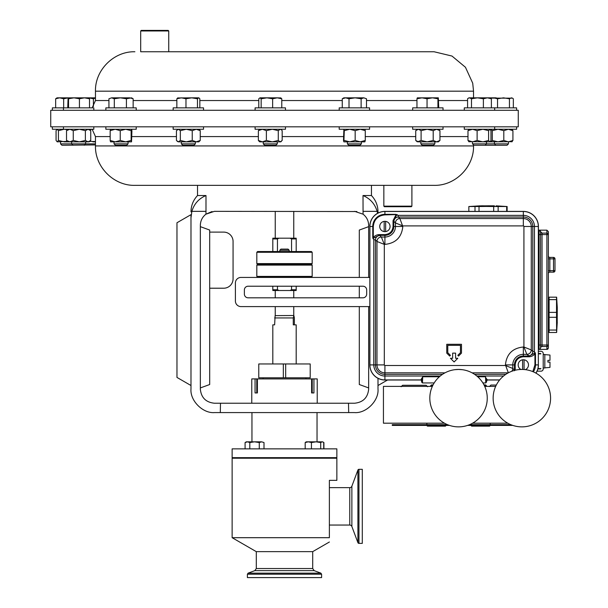 <?xml version="1.0" encoding="UTF-8"?>
<svg xmlns="http://www.w3.org/2000/svg" width="608" height="608" viewBox="0 0 608 608"><rect width="100%" height="100%" fill="white"/><g stroke="black" fill="none" stroke-linecap="round" stroke-linejoin="round"><path stroke-width="0.91" d="M490.192 425.547L471.056 425.547L471.641 426.14L489.607 426.14L490.192 425.402M446.021 425.547L426.877 425.547L427.462 426.14L445.428 426.14L446.021 425.402M140.684 30.962L141.238 30.4L168.173 30.4L168.735 30.962L140.684 30.962L140.684 51.756L141.428 51.756M50.73 126.821L518.267 126.821L518.267 110.291L50.73 110.291L50.73 126.821M426.17 185.356L394.379 185.356M383.846 206.15L411.897 206.15L411.335 206.712L384.4 206.712L383.846 206.15L383.846 185.356L134.885 185.356L434.104 185.356C455.179 185.896 474.073 166.995 473.533 145.935L473.533 144.932M420.842 143.868L422.218 145.266L433.458 145.266L434.857 143.868L434.857 141.854M412.657 126.821L412.657 129.253L443.027 129.253L443.027 126.821M485.1 145.266L486.491 143.868L472.469 143.868L473.86 145.266L507.057 145.266L508.448 143.868L508.448 141.854M486.491 141.854L486.491 143.868L508.448 143.868M73.013 145.266L71.615 143.868L60.542 143.868L61.94 145.266L95.464 144.932M57.046 129.253L56.065 130.652L56.065 140.456L57.251 141.854L58.436 140.456L64.182 141.854L68.119 141.854L66.523 140.456L69.89 141.854L71.615 141.854L71.615 143.868L95.464 143.868M52.372 126.821L52.372 129.253L93.814 129.253L93.814 126.821M469.171 129.253L467.985 130.652L467.985 140.456L472.553 141.854L477.113 140.456L482.858 141.854L488.604 140.456L489.79 141.854L491.127 141.854L492.313 140.456L498.058 141.854L503.804 140.456L508.364 141.854L512.924 140.456L511.746 141.854M464.292 126.821L464.292 129.253L516.618 129.253L516.618 126.821M277.294 143.868L263.264 143.868L264.655 145.266L275.895 145.266L277.294 143.868L277.294 141.854M255.094 126.821L255.094 129.253L285.464 129.253L285.464 126.821M195.358 143.868L181.328 143.868L182.719 145.266L193.96 145.266L195.358 143.868L195.358 141.854M173.158 126.821L173.158 129.253L203.528 129.253L203.528 126.821M361.395 143.868L347.366 143.868L348.756 145.266L359.997 145.266L361.395 143.868L361.395 141.854M339.196 126.821L339.196 129.253L369.565 129.253L369.565 126.821M128.06 143.868L114.03 143.868L115.421 145.266L126.662 145.266L128.06 143.868L128.06 141.854M105.86 126.821L105.86 129.253L136.23 129.253L136.23 126.821M356.881 211.531L214.366 211.348L205.93 214.176C202.32 217.041 200.458 220.772 200.344 225.378L200.344 389.204C201.233 397.662 205.907 402.336 214.366 403.226L220.491 403.226L220.301 412.581L214.556 412.581C202.897 413.63 189.939 400.672 190.988 389.014L190.988 217.77L191.87 211.348L190.988 217.77C190.988 210.573 190.988 210.573 190.988 217.77M354.624 211.348L363.067 214.176C366.67 217.041 368.539 220.772 368.653 225.378L368.653 277.423M371.458 185.356L371.458 195.533L363.006 195.533L363.067 214.176M290.867 286.216L278.13 286.216M312.178 276.412L311.425 277.157L257.564 277.157L256.819 276.412L312.178 276.412L312.178 265.096L256.819 265.096L256.819 276.412M256.819 265.096L257.564 264.351L311.425 264.351L312.178 263.598L256.819 263.598L256.819 252.282L312.178 252.282L312.178 263.598M279.824 250.222L289.172 250.222L288.063 249.105L280.934 249.105L279.824 250.222L279.824 251.537M256.819 252.282L257.564 251.537L311.425 251.537L312.178 252.282M275.242 238.184L275.242 211.348M293.755 238.184L293.755 211.348M272.81 363.956L272.81 324.854L274.626 324.854L275.12 315.628L293.755 315.506L293.755 306.599M274.626 317.938L293.269 317.938L293.269 324.854L296.187 324.854L296.187 363.956M294.371 324.854L294.371 317.938L293.877 315.628L293.269 317.938M285.669 377.796L258.78 377.796L258.78 363.956L285.669 363.956L285.669 377.796L310.209 377.796L310.209 363.956L285.669 363.956M251.773 403.226L251.773 378.913L255.056 378.913L255.056 392.943L257.397 392.943L257.397 378.913L311.6 378.913L311.6 392.943L313.933 392.943L313.933 378.913L317.224 378.913L317.224 403.226M336.862 458.212L232.134 458.212L232.134 537.692L329.376 537.692L329.376 480.35L336.862 480.35L336.862 458.212M329.376 542.009L312.702 551.646L256.295 551.646L256.295 568.526L254.836 570.631L248.125 573.139L247.395 574.188L247.395 577.6L321.602 577.6L321.602 574.188L247.395 574.188M329.376 537.692C329.376 543.354 329.376 543.354 329.376 537.692M336.862 448.856L232.134 448.856L232.134 457.649L336.862 457.649L336.862 448.856M357.907 470.045A1.125 1.125 0 0 1 358.956 469.315L362.292 469.315L362.292 543.377L358.956 543.377A1.125 1.125 0 0 1 357.907 542.648L357.907 470.045L351.872 486.187A2.242 2.242 0 0 1 349.775 487.646L329.376 487.646M351.872 486.187L351.872 526.505L357.907 542.648M329.376 525.046L349.775 525.046L349.775 487.646M351.872 526.505A2.242 2.242 0 0 0 349.775 525.046M549.982 362.11L547.922 362.11L549.982 362.11L549.982 367.399L544.829 367.848M549.982 360.339L547.922 360.339L549.982 360.339L549.982 355.049L544.829 354.601M507.118 206.53L506.662 206.53L506.662 211.394M494.388 205.8L479.522 205.869M479.02 211.394L479.02 206.53L486.347 206.439L493.681 206.53L493.681 211.394M498.15 211.394L498.15 206.53L493.681 206.53M498.15 206.53L506.662 206.53M487.988 205.8L492.039 205.838M557.202 322.202L557.27 307.473L556.624 297.168L549.1 297.168L549.1 299.63L556.533 299.63L556.533 297.168M556.533 299.63L556.533 312.383L549.1 312.383L549.1 299.63M556.533 317.3L556.624 332.508L549.1 332.508L549.1 317.3L556.533 317.3L556.533 312.383M557.27 322.202L556.624 332.508M549.1 317.3L549.1 312.383M549.1 298.642L548.363 298.642M549.1 331.033L548.363 331.033M484.006 384.902L485.594 384.902L486.514 385.822L484.47 385.822M432.607 385.822L430.555 385.822L430.555 386.376M433.063 384.902L431.475 384.902L430.555 385.822M521.854 369.444A28.713 28.713 0 0 1 550.574 398.156A28.713 28.713 0 0 1 521.854 426.869A28.713 28.713 0 0 1 493.141 398.156A28.713 28.713 0 0 1 521.854 369.444M462.202 369.679L458.538 369.444A28.713 28.713 0 0 1 487.251 398.156A28.713 28.713 0 0 1 458.538 426.869A28.713 28.713 0 0 1 429.818 398.156A28.713 28.713 0 0 1 458.538 369.444L454.875 369.679M384.172 231.587A5.153 5.153 0 0 1 384.172 221.38A5.153 5.153 0 0 1 390.062 226.488A5.153 5.153 0 0 1 384.172 231.587L384.172 221.38M520.912 369.459A5.153 5.153 0 0 1 524.066 359.807A5.153 5.153 0 0 1 525.335 369.656M105.86 110.291L105.86 107.859L136.23 107.859L136.23 110.291M339.196 110.291L339.196 107.859L369.565 107.859L369.565 110.291M173.158 110.291L173.158 107.859L203.528 107.859L203.528 110.291M52.372 110.291L52.372 107.859L93.814 107.859L93.814 110.291M255.094 110.291L255.094 107.859L285.464 107.859L285.464 110.291M464.292 110.291L464.292 107.859L516.618 107.859L516.618 110.291M412.657 110.291L412.657 107.859L443.027 107.859L443.027 110.291M108.931 100.533L95.464 100.533L95.464 91.177L473.533 91.177L472.712 83.182L465.447 67.26L452.002 56.058L434.104 51.756L140.684 51.756M168.735 30.962L168.735 51.756L426.17 51.756M543.21 354.487L544.829 354.487L544.829 368L543.21 368M369.816 277.423L241.004 277.423A5.609 5.609 0 0 0 235.395 283.039L235.395 300.99A5.609 5.609 0 0 0 241.004 306.599L369.816 306.599M362.938 286.216L248.11 286.216A3.739 3.739 0 0 0 244.37 289.955L244.37 294.074A3.739 3.739 0 0 0 248.11 297.814L362.938 297.814A3.739 3.739 0 0 0 366.677 294.074L366.677 289.955A3.739 3.739 0 0 0 362.938 286.216M168.735 51.756L142.827 51.756M417.354 97.835L416.959 98.777L422.005 97.835L427.044 98.777L432.493 97.835L437.935 98.777L438.33 97.835L417.308 97.85M438.33 97.835L438.725 107.859M416.959 107.859L416.959 98.777M427.044 107.859L427.044 98.777M437.935 107.859L437.935 98.777M496.204 97.835L468.973 97.835L468.38 98.177L469.528 97.835L471.481 98.777L477.432 97.835L483.383 98.777L487.38 97.835L491.386 98.777L489.987 97.835M63.658 107.859L63.658 98.777L59.66 97.835L57.046 97.835L55.655 98.777L59.66 97.835L68.119 97.835L68.537 98.777L73.978 97.835L68.096 97.85L67.746 107.859M73.978 97.835L84.466 97.835L89.513 98.777L89.14 97.835L84.466 97.835L79.428 98.777L73.978 97.835M68.537 107.859L68.537 98.777M79.428 107.859L79.428 98.777M89.513 107.859L89.513 98.777M95.464 97.835L89.163 97.85M89.239 97.926L93.412 98.777L95.464 98.07M93.412 106.514L93.412 98.777M467.575 107.859L467.575 98.777L468.38 98.177M471.481 107.859L471.481 98.777M483.383 107.859L483.383 98.777M491.386 107.859L491.386 98.777M259.973 97.835L261.151 98.777L266.897 97.835L259.973 97.835L258.788 98.777L258.788 107.859M281.77 107.859L281.77 98.777L277.21 97.835L266.897 97.835L272.642 98.777L277.21 97.835L280.995 97.956M281.77 98.777L280.584 97.835M261.151 107.859L261.151 98.777M272.642 107.859L272.642 98.777M63.658 98.777L68.035 97.911M55.655 107.859L55.655 98.777M490.778 98.298L493.536 97.835L497.534 98.777L503.485 97.835L509.436 98.777L511.389 97.835L512.536 98.177L490.458 98.108M512.536 98.177L513.334 98.777L513.334 107.859M497.534 107.859L497.534 98.777M509.436 107.859L509.436 98.777M178.03 97.835L176.852 98.777L181.412 97.835L185.972 98.777L191.718 97.835L177.627 97.956M197.463 107.859L197.463 98.777L191.718 97.835L198.854 97.835L199.834 98.777L199.834 107.859M197.463 98.777L198.649 97.835M176.852 107.859L176.852 98.777M185.972 107.859L185.972 98.777M345.64 97.835L343.87 97.835L342.266 98.777L345.64 97.835L349.015 98.777L355.064 97.835L345.64 97.835M363.804 97.835L355.064 97.835L361.122 98.777L363.804 97.835L366.487 98.777L363.804 97.835M342.266 107.859L342.266 98.777M349.015 107.859L349.015 98.777M361.122 107.859L361.122 98.777M366.487 107.859L366.487 98.777M111.621 97.835L108.931 98.777L111.621 97.835L114.304 98.777L120.354 97.835L111.621 97.835M120.354 97.835L129.785 97.835L133.152 98.777L131.556 97.835L126.411 98.777L120.354 97.835M108.931 107.859L108.931 98.777M114.304 107.859L114.304 98.777M126.411 107.859L126.411 98.777M133.152 107.859L133.152 98.777M477.69 376.762L485.252 376.762L487.251 380L485.777 382.941L485.526 376.846L486.514 382.204M440.245 376.025L384.91 376.025L384.91 380A15.094 15.094 0 0 1 369.816 364.906L369.9 364.906A15.01 15.01 0 0 0 384.91 379.916L421.07 379.916A0.737 0.737 -135 0 1 421.808 380.654L422.712 376.846L422.461 382.941L421.724 382.204L421.162 379.324A0.737 0.692 -175.8 0 1 421.899 380.015L421.724 382.204M384.91 380L420.987 380M369.816 226.488A15.094 15.094 0 0 1 384.91 211.394L384.91 211.478A15.01 15.01 0 0 0 369.9 226.488L369.816 364.906M535.899 373.107A15.01 15.01 0 0 0 538.338 364.906L538.422 226.488A15.094 15.094 0 0 0 523.328 211.394L384.91 211.394M538.422 364.906A15.094 15.094 0 0 1 535.967 373.152M487.251 380L499.609 380M422.461 382.941L434.18 382.941M482.889 382.941L485.777 382.941M379.863 235.524A4.416 4.408 135 0 0 375.455 239.94L373.791 239.598L373.183 238.328L379.065 235.357L379.863 235.524L381.376 237.036L384.317 244.393L384.91 244.393L384.91 235.357L379.065 235.357L379.065 234.62C376.762 234.749 374.84 235.714 373.297 237.53L373.297 226.488C374.034 219.48 377.91 215.612 384.91 214.875L396.956 214.571L395.952 214.875L393.042 220.643L393.779 220.643L393.779 226.488L395.458 226.488A10.556 10.556 0 0 1 384.91 237.036L381.376 237.036A4.416 4.408 135 0 0 376.968 241.452L375.455 239.94L375.455 364.906L373.791 364.906L373.791 239.598L372.993 238.534L372.765 237.53L373.297 237.53L372.993 238.534M396.956 214.571L398.027 215.369L396.758 214.761L393.779 220.643L393.954 221.441A4.416 4.408 135 0 1 398.362 217.026L398.027 215.369L523.328 215.369L523.328 211.394M421.162 379.324L422.712 376.846M422.986 376.762L439.386 376.762M487.076 379.324A0.737 0.692 -4.2 0 0 486.339 380.015L486.43 380.654A0.737 0.737 135 0 1 487.168 379.916L499.685 379.916M514.459 370.409L514.459 364.906L512.772 364.906A10.556 10.556 0 0 1 523.328 354.35L523.328 356.03L529.173 356.03L535.245 352.853L535.473 353.856L534.941 353.856L534.447 351.789L535.245 352.853M528.375 355.862A4.416 4.408 -45 0 0 532.783 351.454L532.783 226.488L531.27 226.488A7.942 7.942 0 0 0 523.328 218.538L523.328 225.895A0.593 0.593 0 0 1 523.921 226.488L523.921 347.001L523.328 347.001L523.328 354.35L526.862 354.35A4.416 4.408 -45 0 0 531.27 349.942L523.921 347.001L526.862 354.35L529.173 356.03L529.173 356.767C531.476 356.645 533.398 355.672 534.941 353.856L534.941 364.906L535.473 364.906A12.145 12.145 0 0 1 533.307 371.822M379.065 234.62L384.91 234.62C389.819 234.103 392.532 231.397 393.042 226.488L393.042 220.643M529.173 356.767L523.328 356.767C518.419 357.284 515.706 359.997 515.189 364.906L515.189 370.226M514.254 370.47A4.416 4.408 -45 0 0 514.284 369.953L514.459 370.751M538.422 226.488L534.447 226.488L534.447 351.789L532.783 351.454L531.27 349.942L531.27 226.488L523.921 226.488M523.328 225.895L402.815 225.895L395.458 222.954L395.458 226.488L402.815 226.488L399.874 218.538L523.328 218.538L523.328 217.026A9.454 9.454 0 0 1 532.783 226.488L534.447 226.488A11.119 11.119 0 0 0 523.328 215.369L523.328 217.026L398.362 217.026L399.874 218.538A4.416 4.408 135 0 0 395.458 222.954L393.954 221.441M511.723 371.29A4.416 4.408 -45 0 0 512.772 368.44L514.284 369.953M458.538 356.068L461.48 353.126L461.48 344.288L446.758 344.288L446.758 353.126L449.7 356.068L450.429 355.338L447.784 352.701L447.784 345.321L460.454 345.321L460.454 352.701L457.809 355.338L458.538 356.068M373.297 226.488L369.9 226.488L369.9 364.906L373.791 364.906A11.119 11.119 0 0 0 384.91 376.025L384.91 374.361A9.454 9.454 0 0 1 375.455 364.906L384.317 364.906L384.317 244.393L376.968 241.452L376.968 364.906A7.942 7.942 0 0 0 384.91 372.848L384.91 374.361L442.464 374.361M511.1 371.534L509.952 372.028M444.972 372.848L384.91 372.848L384.91 365.499L505.423 365.499L512.772 368.44L512.772 364.906L505.423 364.906L508.364 372.848M452.648 358.279L450.437 358.279L454.115 361.958L457.801 358.279L455.59 358.279L455.59 353.126L452.648 353.126L452.648 358.279M522.591 369.451L522.591 359.807M524.066 359.807L524.066 369.527M385.647 221.38L385.647 231.587M495.672 386.376L484.72 386.376M432.349 386.376L383.435 386.376L383.435 423.191L444.471 423.191M507.786 423.191L472.606 423.191M540.558 347.974A1.474 1.474 0 0 1 539.083 349.44L539.083 345.025L542.032 345.025L542.032 346.499A1.474 1.474 0 0 0 540.558 347.974L540.558 231.64A1.474 1.474 0 0 0 542.032 233.115L546.888 233.115A1.474 1.474 0 0 1 548.363 234.582L548.363 345.025A1.474 1.474 0 0 1 546.888 346.499L542.032 346.499L540.892 347.031M540.558 231.64A1.474 1.474 0 0 0 539.083 230.166L542.032 233.115L542.032 234.582L539.083 234.582L539.083 345.025L538.422 345.025M554.99 270.659A1.474 1.474 0 0 1 553.516 272.133L549.837 272.133A1.474 1.474 0 0 0 548.363 273.608A1.474 1.474 0 0 1 549.837 272.133L549.837 270.659L554.99 270.659L554.99 258.879L553.516 258.879L553.516 257.412A1.474 1.474 0 0 1 554.99 258.879M547.466 349.326L538.422 349.44M538.422 230.166L546.888 230.166L546.888 234.582L542.032 234.582L542.032 345.025L546.888 345.025L546.888 349.44L548.363 347.974L547.914 349.03M540.208 348.924L539.532 349.372M548.363 255.938A1.474 1.474 0 0 0 549.837 257.412L553.516 257.412M548.363 231.64L546.888 230.166L548.363 231.64L548.363 234.582L546.888 234.582L546.888 345.025L548.363 345.025L548.363 347.974M556.533 330.053L549.1 330.053M557.27 307.473L557.202 314.838M481.582 205.8L483.938 205.838M479.887 205.838L468.844 206.53L468.844 211.394L468.859 206.53L475.008 206.53L475.008 211.394M479.02 206.53L475.008 206.53M537.966 368.585L540.9 368.585A0.737 0.737 0 0 1 540.261 368.957L537.867 368.957M538.422 353.491L540.261 353.491A0.737 0.737 0 0 1 540.9 353.864L538.422 353.864M547.922 362.11L547.922 360.339M537.062 371.161L540.998 371.161A2.212 2.212 0 0 0 543.21 368.957L543.21 353.491A2.212 2.212 0 0 0 540.998 351.287L538.422 351.287M323.904 448.856L323.904 442.556L323.395 442.29M249.812 448.856L249.812 442.556L251.955 442.062M259.274 448.856L259.274 442.556L261.638 441.826L264.001 442.556L261.638 441.826L264.001 442.556L264.001 448.856M245.085 448.856L245.085 442.556L247.448 441.826L249.812 442.556L254.547 441.826L259.274 442.556M261.638 441.826L246.354 441.826L245.085 442.556L246.354 441.826M323.722 448.856L323.722 442.556L323.091 442.084L323.904 442.556M320.705 442.556L322.21 441.826L323.091 442.084L322.643 441.826L316.069 441.826L320.705 442.556L320.705 448.856M311.433 442.556L316.069 441.826L308.309 441.826L311.433 442.556L311.433 448.856M305.178 442.556L308.309 441.826L306.257 441.826L305.178 442.556L305.178 448.856M313.933 378.913L311.6 378.913M257.397 378.913L255.056 378.913M311.6 392.943L312.223 392.943L312.223 378.913M257.397 392.943L256.766 392.943L256.766 378.913M283.328 377.796L283.328 363.956M296.187 290.51L289.963 290.51L291.551 289.765L296.187 289.765L296.187 290.51M279.026 290.51L272.81 290.51L272.81 289.765L277.446 289.765L279.026 290.51L289.963 290.51M272.81 238.184L279.026 238.184L277.446 238.929L272.81 238.929L272.81 238.184M289.963 238.184L296.187 238.184L296.187 238.929L291.551 238.929L289.963 238.184L279.026 238.184M272.81 238.929L272.81 251.537M277.446 251.537L277.446 238.929M291.551 238.929L291.551 251.537M296.187 251.537L296.187 238.929M296.187 289.765L296.187 286.216M291.551 286.216L291.551 289.765M277.446 289.765L277.446 286.216M272.81 286.216L272.81 289.765M209.692 288.215L223.714 288.215A9.348 9.348 0 0 0 233.069 278.867L233.069 241.46A9.348 9.348 0 0 0 223.714 232.112L209.692 232.112M368.653 306.599L368.653 389.204C367.764 397.662 363.082 402.336 354.624 403.226L220.491 403.226M212.055 211.546L205.952 214.153M368.653 387.927L359.305 384.53L359.305 306.599M359.305 297.814L359.305 286.216M359.305 277.423L359.305 230.052L368.653 226.647M190.988 214.662L176.966 222.756L176.966 377.424L190.988 385.518L190.988 214.662M220.301 412.581L354.441 412.581C366.1 413.63 379.058 400.672 378.001 389.014L378.001 378.328L378.001 385.518L387.562 380M348.688 412.581L348.498 403.226M377.583 213.286L377.127 211.348C374.9 203.885 370.188 198.611 363.006 195.533M378.001 211.835L378.001 213.066M377.127 211.348L363.006 211.348M197.532 185.356L197.532 195.533L205.99 195.533C198.831 198.58 194.119 203.855 191.87 211.348L205.99 211.348L205.93 214.176M203.657 196.612L205.99 195.533L205.99 211.348M200.344 226.647L209.692 230.052L209.692 384.53L200.344 387.927M110.512 129.268L110.162 130.652L115.208 129.253L120.247 130.652L125.689 129.253L131.138 130.652L131.138 140.456L125.689 141.854L120.247 140.456L115.208 141.854L131.533 141.854L131.138 140.456M131.533 141.854L131.928 130.652L131.533 129.253L131.138 130.652M110.557 141.854L110.162 140.456L115.208 141.854L110.512 141.839M110.162 130.652L110.162 140.456M120.247 130.652L120.247 140.456M344.288 130.652L343.892 141.854L343.497 140.456L343.892 129.253L344.288 130.652L349.729 129.253L355.171 130.652L360.217 129.253L365.264 130.652L364.914 129.268M344.288 140.456L349.729 141.854L355.171 140.456L360.217 141.854L365.264 140.456L364.914 141.839M355.171 130.652L355.171 140.456M365.264 130.652L365.264 140.456M343.892 141.854L364.891 141.854M177.24 141.352L178.387 141.854L176.442 140.456L176.442 130.652L178.387 129.253L180.34 130.652L186.291 129.253L192.242 130.652L196.247 129.253L200.245 130.652L200.245 140.456L196.247 141.854L192.242 140.456L186.291 141.854L198.854 141.854L200.245 140.456M198.854 129.253L200.245 130.652M178.387 141.854L180.34 140.456L186.291 141.854L178.387 141.854M180.34 130.652L180.34 140.456M192.242 130.652L192.242 140.456M490.458 129.724L491.127 129.253L492.313 130.652L498.058 129.253L503.804 130.652L508.364 129.253L512.924 130.652L511.746 129.253M492.313 130.652L492.313 140.456M503.804 130.652L503.804 140.456M512.924 130.652L512.924 140.456M490.458 141.383L491.127 141.854L512.149 141.679M57.251 129.253L58.436 130.652L64.182 129.253L67.541 129.755M57.251 141.854L67.541 141.352M58.436 130.652L58.436 140.456M259.768 129.253L258.377 130.652L262.375 129.253L266.38 130.652L272.331 129.253L278.282 130.652L280.227 129.253L281.375 129.762L282.18 130.652L282.18 140.456L280.227 141.854L278.282 140.456L272.331 141.854L280.79 141.854L281.375 141.352M259.175 141.352L258.377 140.456L262.375 141.854L266.38 140.456L272.331 141.854L259.768 141.854L259.175 141.352M258.377 130.652L258.377 140.456M266.38 130.652L266.38 140.456M278.282 130.652L278.282 140.456M467.985 130.652L472.553 129.253L477.113 130.652L482.858 129.253L488.604 130.652L489.987 129.253M489.79 129.253L490.975 130.652L490.975 140.456L489.987 141.854M477.113 130.652L477.113 140.456M488.604 130.652L488.604 140.456M469.171 141.854L467.985 140.456M468.768 141.679L489.79 141.854M92.173 129.276L89.672 129.717M95.464 141.558L89.672 141.398M92.895 141.854L95.464 141.854M68.119 129.253L66.523 130.652L69.89 129.253L73.264 130.652L79.321 129.253L85.371 130.652L85.371 140.456L79.321 141.854L73.264 140.456L69.89 141.854L88.054 141.854L85.371 140.456M89.14 129.253L90.744 130.652L88.054 129.253L85.371 130.652M66.523 130.652L66.523 140.456M73.264 130.652L73.264 140.456M90.744 140.456L89.14 141.854L88.054 141.854L90.744 140.456L90.744 130.652M68.119 141.854L69.89 141.854M490.04 129.291L490.846 129.253M490.04 141.816L490.846 141.854M417.331 129.253L415.728 130.652L418.418 129.253L421.101 130.652L427.15 129.253L433.208 130.652L436.582 129.253L439.949 130.652L438.353 129.253M415.728 130.652L415.728 140.456L417.331 141.854L421.101 140.456L427.15 141.854L433.208 140.456L436.582 141.854L439.949 140.456L438.353 141.854L418.418 141.854L415.728 140.456M421.101 130.652L421.101 140.456M433.208 130.652L433.208 140.456M439.949 130.652L439.949 140.456M434.842 143.868L420.827 143.868L420.827 141.854L427.15 141.854M449.456 425.402L392.274 425.402L392.274 424.665L447.496 424.665M469.581 424.665L510.811 424.665M467.613 425.402L512.78 425.402M134.885 185.356C113.818 185.896 94.916 166.995 95.464 145.935L473.533 145.935M95.464 145.935L95.464 136.58L110.162 136.58M131.928 136.58L176.442 136.58M200.245 136.58L258.377 136.58M282.18 136.58L343.497 136.58M365.264 136.58L415.728 136.58M439.949 136.58L467.985 136.58M312.702 551.646L312.702 568.526L256.295 568.526M312.702 568.526L314.154 570.631L254.836 570.631M314.154 570.631L320.872 573.139L248.125 573.139M467.575 100.533L438.725 100.533M416.959 100.533L366.487 100.533M342.266 100.533L281.77 100.533M258.788 100.533L199.834 100.533M176.852 100.533L133.152 100.533M535.473 353.856L535.473 364.906L538.338 364.906L538.338 226.488A15.01 15.01 0 0 0 523.328 211.478L384.91 211.478L384.91 214.343L395.952 214.343M384.91 214.875L384.91 214.343A12.145 12.145 0 0 0 372.765 226.488L372.765 237.53M534.941 364.906L532.806 371.61M393.042 226.488L393.779 226.488A8.869 8.869 0 0 1 384.91 235.357L384.91 234.62M503.561 376.025L476.832 376.025M515.189 364.906L514.459 364.906A8.869 8.869 0 0 1 523.328 356.03L523.328 356.767M474.605 374.361L505.788 374.361M384.91 365.499A0.593 0.593 0 0 1 384.317 364.906M472.104 372.848L508.288 372.848M402.815 226.488C401.683 237.287 395.709 243.253 384.91 244.393M505.423 364.906C506.555 354.099 512.529 348.133 523.328 347.001M538.422 234.582L539.083 234.582L539.083 230.166M553.516 272.133L553.516 258.879L549.837 258.879L549.837 270.659L548.363 270.659M549.837 257.412L549.837 258.879L548.363 258.879M358.956 469.315L358.956 543.377M401.105 386.756L402.58 385.282L426.14 385.282L427.614 386.756M412.414 385.282L416.305 385.282M489.463 386.528L490.93 385.054L496.303 385.054M84.254 145.266L85.644 143.868L85.644 141.854M472.469 143.868L472.469 141.854M495.816 145.266L494.426 143.868L494.426 141.854M293.755 297.814L293.755 290.51M305.93 377.796L305.93 378.913M320.872 573.139L321.602 574.188M319.124 458.212L319.124 457.649M259.221 458.212L259.221 457.649M317.034 412.581L317.034 441.826M496.09 205.838L507.133 206.53L507.133 211.394M471.056 424.665L471.056 424.004M426.877 424.665L426.877 423.191M95.464 91.177C94.916 70.118 113.825 51.209 134.885 51.756M473.533 91.177L473.533 97.835M95.464 100.533L92.15 107.859M63.445 107.859L63.445 110.291M494.669 107.859L494.669 110.291M411.897 206.15L411.897 185.356M446.021 424.665L446.021 424.004M490.192 424.665L490.192 423.191M486.514 386.376L486.514 385.822M251.955 412.581L251.955 441.826M249.873 458.212L249.873 457.649L249.873 458.212M309.776 458.212L309.776 457.649M256.295 551.646L232.134 537.692M263.066 377.796L263.066 378.913M275.242 315.506L275.242 306.599M275.242 297.814L275.242 290.51M289.172 250.222L289.172 251.537M257.564 264.351L256.819 263.598M311.425 264.351L312.178 265.096M371.458 195.533C375.736 200.123 377.918 205.557 378.001 211.827M197.532 195.533C193.26 200.123 191.072 205.557 190.988 211.827M114.03 143.868L114.03 141.854M347.366 143.868L347.366 141.854M177.832 129.253L177.24 129.762M181.328 143.868L181.328 141.854M60.542 143.868L60.542 141.854M280.79 129.253L281.375 129.762M263.264 143.868L263.264 141.854M494.669 126.821L494.669 129.253M63.445 126.821L63.445 129.253M95.464 136.58L92.15 129.253"/></g></svg>
